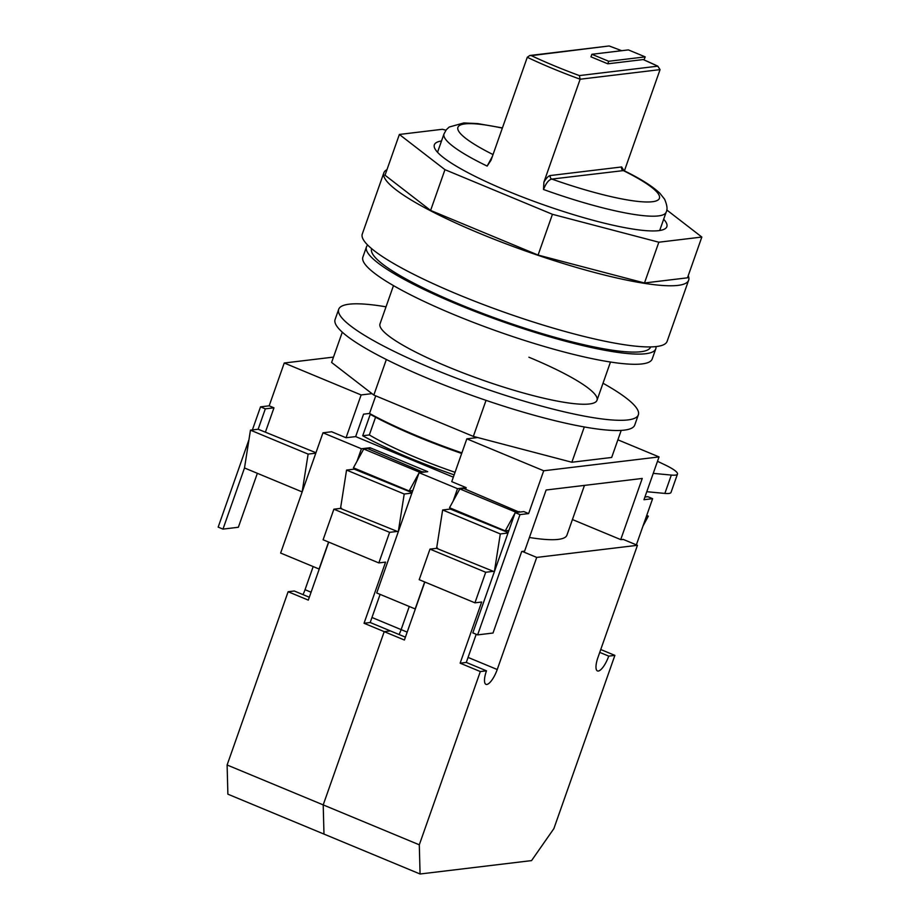 <?xml version="1.0" encoding="UTF-8"?>
<svg xmlns="http://www.w3.org/2000/svg" width="920" height="920" viewBox="0 0 920 920"><rect width="100%" height="100%" fill="white"/><g stroke="black" fill="none" stroke-linecap="round" stroke-linejoin="round"><path stroke-width="1.38" d="M386.02 306.82A158.849 26.185 19.4 0 0 338.686 309.304L335.098 319.493A158.849 26.185 19.4 0 0 429.18 378.959A158.849 26.185 19.4 0 0 634.754 425.017L638.342 414.828A158.849 26.185 19.4 0 0 603.002 383.237M338.686 309.304A158.849 26.185 19.4 0 0 432.768 368.759A158.849 26.185 19.4 0 0 638.342 414.828M393.484 285.614L380.017 323.851A115.023 18.963 19.4 0 0 448.143 366.919A115.023 18.963 19.4 0 0 597.011 400.269A115.023 18.963 19.4 0 0 528.885 357.213M342.286 332.178L331.614 362.468L373.83 395.071L473.34 436.402L571.86 462.242L611.673 457.459L621.207 430.399M571.86 462.242L584.292 426.949M473.34 436.402L486.036 400.349M373.83 395.071L386.354 359.501M646.794 491.705L664.861 493.419L671.324 475.076A32.867 5.416 19.4 0 0 677.476 474.076A32.867 5.416 19.4 0 0 665.091 464.922L657.501 461.288M653.246 473.363L671.324 475.076M677.476 474.076L671.013 492.418A32.867 5.416 -160.6 0 1 664.861 493.419M441.508 140.978A123.245 20.32 19.4 0 0 434.355 144.808A123.245 20.32 19.4 0 0 507.345 190.946A123.245 20.32 19.4 0 0 666.85 226.688A123.245 20.32 19.4 0 0 663.665 219.213M386.986 169.636A161.586 26.634 19.4 0 0 383.835 172.845A161.586 26.634 19.4 0 0 479.538 233.335A161.586 26.634 19.4 0 0 688.654 280.186A161.586 26.634 19.4 0 0 688.217 275.712M383.835 172.845L362.296 233.99A161.586 26.634 19.4 0 0 457.999 294.48A161.586 26.634 19.4 0 0 667.126 341.343L688.654 280.186M371.657 248.664L371.622 248.733A147.89 24.38 19.4 0 0 459.218 304.094A147.89 24.38 19.4 0 0 650.612 346.978L650.635 346.909M445.959 130.226L442.37 129.283L399.372 134.458L385.02 175.214L430.606 210.439L538.085 255.07L644.483 282.98L687.481 277.817L701.833 237.049L666.747 209.944M399.372 134.458L444.958 169.671L552.437 214.302L538.085 255.07M444.958 169.671L430.606 210.439M552.437 214.302L658.835 242.213L644.483 282.98M658.835 242.213L701.833 237.049M454.147 474.869A131.457 21.677 -160.6 0 1 410.435 458.309A131.457 21.677 -160.6 0 1 362.71 435.746L370.254 414.345A131.457 21.677 19.4 0 0 417.967 436.908A131.457 21.677 19.4 0 0 461.679 453.468M375.567 417.22L369.334 434.953A115.023 18.963 19.4 0 0 416.197 457.619A115.023 18.963 19.4 0 0 455.043 472.316M636.364 544.858L652.625 498.674L647.818 496.685L644.92 497.03M652.625 498.674L643.966 499.721L659.042 456.918L543.708 470.775L466.831 438.84L477.675 437.541M465.6 489.256L466.164 487.634L457.516 488.681L419.083 472.707L427.731 471.672L370.07 447.729L361.422 448.764L322.978 432.803L331.637 431.756L346.046 437.747L361.123 394.945L284.245 363.009L333.511 357.098M248.952 439.691L218.166 527.114L222.973 529.115L244.501 467.969L302.162 491.912L322.978 432.803M265.535 431.791L273.976 407.813L265.328 408.848L258.14 429.237L250.458 430.157L308.119 454.112L302.162 491.912L280.635 553.058L319.067 569.02L328.578 542.041M340.411 508.415L398.268 531.817L419.083 472.707M361.422 448.764L357.041 461.207M354.545 468.28L354.246 469.142L346.553 470.074L404.213 494.017L398.268 531.817L376.728 592.974L415.173 608.936L424.672 581.957M436.517 548.32L494.362 571.734L515.177 512.624L523.825 511.589L528.632 513.578L543.708 470.775M457.516 488.681L453.134 501.124M450.65 508.185L450.34 509.059L442.647 509.979L500.307 533.933L494.362 571.734L472.822 632.88L477.629 634.88L519.984 514.613L515.177 512.624M466.164 487.634L451.754 481.654L466.831 438.84M461.886 452.881A134.194 22.126 19.4 0 1 369.529 413.448L363.549 414.172L355.66 436.597L453.33 477.158M355.66 436.597L346.046 437.747M519.984 514.613L528.632 513.578M584.453 485.403L566.927 535.164A131.457 21.677 -160.6 0 1 529.414 537.487M572.424 519.547L620.724 539.603L642.252 478.446L546.135 490.003L524.607 551.149L521.721 551.494L493.005 633.029L477.629 634.88M617.883 439.817L659.042 456.918M273.976 407.813L269.169 405.823L284.245 363.009M361.123 394.945L371.967 393.633M265.328 408.848L260.521 406.858L252.39 429.928M222.973 529.115L238.349 527.264L257.358 473.305M269.169 405.823L260.521 406.858M620.724 539.603L623.507 539.522M369.506 449.339L370.07 447.729M412.056 492.648L354.246 469.142M508.162 532.553L450.34 509.059M315.962 452.732L258.14 429.237M646.392 516.373L648.324 516.143L642.953 526.136M646.714 515.464L648.324 516.143M411.907 493.097L404.213 494.017M346.553 470.074L340.607 507.874M315.801 453.18L308.119 454.112M250.458 430.157L244.501 467.969M508.001 533.002L500.307 533.933M442.647 509.979L436.701 547.791M369.529 413.448L375.728 395.864M362.71 435.746L369.334 434.953M493.396 571.332L485.714 572.263L474.938 602.83L481.666 602.025L460.138 663.17L466.291 662.434L486.473 670.818A15.341 4.795 112.6 0 0 485.967 684.331A15.341 4.795 112.6 0 0 486.829 684.434A15.341 4.795 112.6 0 0 497.237 669.519L536.716 557.416L522.295 551.425M371.967 617.492L401.131 629.613L409.273 606.487L401.131 629.613A15.341 4.795 112.6 0 1 399.096 634.524A15.341 4.795 112.6 0 0 401.131 629.613L407.18 632.12M623.024 539.327L637.445 545.307L597.966 657.42A15.341 4.795 112.6 0 0 597.459 670.933A15.341 4.795 112.6 0 0 598.322 671.036A15.341 4.795 112.6 0 0 608.73 656.121L599.736 652.383M600.748 649.52L614.882 655.385L608.73 656.121M460.138 663.17L480.32 671.554L419.301 844.813L420.072 874L323.978 834.083L323.207 804.896L384.215 631.649L390.367 630.901L405.409 637.157M397.302 531.426L389.608 532.346L378.844 562.925L385.572 562.108L364.044 623.265L404.397 640.021L424.833 582.015M486.473 670.818L480.32 671.554M420.072 874L531.564 860.602L553.863 828.644L614.882 655.385M637.445 545.307L536.716 557.416M364.044 623.265L370.197 622.518L390.367 630.901L384.215 631.649L323.207 804.896L419.301 844.813M519.213 512.141L463.668 488.451L459.827 488.911L449.523 507.725L505.252 530.874L508.909 530.426M466.291 662.434L476.203 634.282M519.409 511.6L515.556 512.06L459.827 488.911M437.667 548.182L429.973 549.113L419.209 579.68L474.938 602.83M485.714 572.263L429.973 549.113M515.039 513.015L505.252 530.874M655.971 346.587A153.364 25.288 -160.6 0 1 655.787 348.795L652.199 358.995A153.364 25.288 -160.6 0 1 453.709 314.513A153.364 25.288 -160.6 0 1 362.871 257.105L366.459 246.916A153.364 25.288 -160.6 0 1 367.701 245.077M655.787 348.795A153.364 25.288 -160.6 0 1 457.297 304.324A153.364 25.288 -160.6 0 1 366.459 246.916M303.002 594.619A15.341 4.795 112.6 0 0 305.037 589.697L311.086 592.216M227.113 764.991L323.207 804.896L323.978 834.083L227.873 794.178L227.113 764.991L288.121 591.732L294.273 590.996L309.315 597.241M288.121 591.732L308.303 600.116L328.728 542.11M313.179 566.582L305.037 589.697M423.119 472.224L367.574 448.546L363.722 449.006L353.418 467.808L409.159 490.958L412.804 490.521M370.197 622.518L380.109 594.377M423.303 471.684L419.462 472.155L363.722 449.006M341.561 508.277L333.879 509.197L323.104 539.775L378.844 562.925M389.608 532.346L333.879 509.197M418.945 473.11L409.159 490.958M624.404 170.855L660.054 69.621L580.14 79.224A117.76 19.412 -160.6 0 1 552.345 68.413A117.76 19.412 -160.6 0 1 527.286 57.282L491.05 160.195L487.151 166.083L492.361 156.469M645.207 56.879L628.383 49.898L591.859 54.291L608.683 61.272L645.207 56.879L644.023 59.869M543.501 189.486L543.904 182.148C546.33 178.054 548.481 175.846 550.332 175.536A2.737 2.564 -96.9 0 0 551.839 179.078C548.849 179.642 546.066 183.114 543.501 189.486A117.76 19.412 -160.6 0 0 666.172 212.129L659.686 230.517M527.286 57.282L529.759 55.511L531.334 55.637A115.023 18.963 19.4 0 0 579.381 75.59L580.14 79.224L543.904 182.148M550.332 175.536L621.667 166.957L623.921 170.625M591.859 54.291L590.962 56.833L607.786 63.813L643.206 59.558L657.8 66.171A115.023 18.963 19.4 0 0 643.206 59.558M608.683 61.272L607.786 63.813M666.172 212.129C667.702 209.564 667.172 205.252 664.596 199.203L659.928 193.338C652.591 186.311 640.55 178.721 623.783 170.556L551.839 179.078A106.812 17.607 19.4 0 0 652.372 201.733A106.812 17.607 19.4 0 0 623.173 170.511A2.737 2.564 -96.9 0 1 621.667 166.957M660.054 69.621L657.8 66.171L579.381 75.59M529.759 55.511L608.879 46L531.334 55.637M468.061 657.409L497.237 669.519M487.151 166.083A117.76 19.412 -160.6 0 1 444.003 133.894L437.529 152.283M502.343 128.121A106.812 17.607 19.4 0 0 493.028 154.56M621.632 50.703A115.023 18.963 19.4 0 0 609.753 46.218M610.477 362.031L597.011 400.269M502.412 127.903L477.802 123.613L463.841 122.935L449.178 127.04L446.303 129.766L444.003 133.894M621.713 50.703L609.466 46.069"/></g></svg>
